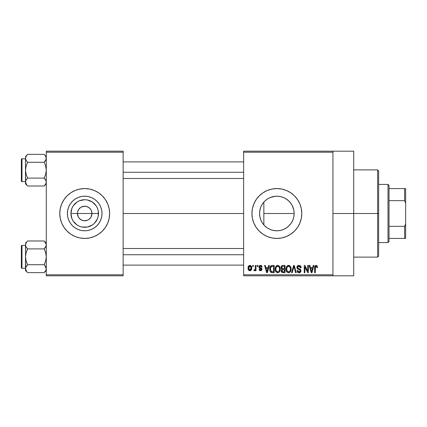<?xml version="1.0" encoding="UTF-8"?>
<svg xmlns="http://www.w3.org/2000/svg" width="427" height="427" viewBox="0 0 427 427"><rect width="100%" height="100%" fill="white"/><g stroke="black" fill="none" stroke-linecap="round" stroke-linejoin="round"><path stroke-width="0.64" d="M78.344 217.012L77.436 213.5A7.27 7.27 0 0 0 84.706 220.77A7.27 7.27 0 0 0 91.976 213.5L98.498 213.5A13.792 13.792 0 0 1 84.706 227.292A13.792 13.792 0 0 1 70.914 213.5L91.976 213.5A7.27 7.27 0 0 1 84.706 220.77A7.27 7.27 0 0 1 77.436 213.5L77.575 212.08L78.664 209.46L80.666 207.453L83.292 206.369L86.126 206.369L88.747 207.453L90.754 209.46L91.426 210.719L91.976 213.5L91.074 217.012M81.263 219.905L83.681 220.695M84.108 220.748L87.492 220.215L86.126 220.631L83.292 220.631L80.666 219.547L78.664 217.54M80.084 219.11L80.666 219.547M79.08 218.106L79.566 218.64M102.01 213.5A17.304 17.304 0 0 1 84.706 230.804A17.304 17.304 0 0 1 67.402 213.5L67.738 210.127L68.72 206.876L70.322 203.887L72.473 201.266L75.093 199.11L78.088 197.514L81.333 196.527L84.706 196.196L88.085 196.527L91.33 197.514L94.319 199.11L96.945 201.266L99.096 203.887L100.692 206.876L101.679 210.127L102.01 213.5L101.679 216.873L100.692 220.124L99.096 223.113L96.945 225.734L94.319 227.89L91.33 229.486L88.085 230.473L84.706 230.804L81.333 230.473L78.088 229.486L75.093 227.89L72.473 225.734L70.322 223.113L68.72 220.124L67.738 216.873L67.402 213.5A17.304 17.304 0 0 1 84.706 196.196A17.304 17.304 0 0 1 102.01 213.5M107.737 223.038L109.157 218.362A24.926 24.926 0 0 0 109.638 213.511A24.926 24.926 0 0 1 84.706 238.426A24.926 24.926 0 0 1 59.78 213.5A24.926 24.926 0 0 0 60.255 218.352L61.68 223.038L63.981 227.351L67.082 231.124L70.861 234.226L75.168 236.531L79.844 237.951L84.706 238.426L89.569 237.951L94.25 236.531L98.557 234.226L102.336 231.124L105.432 227.351L107.737 223.038A24.926 24.926 0 0 0 109.152 218.373M60.26 218.373A24.926 24.926 0 0 0 61.675 223.027M61.68 223.049A24.926 24.926 0 0 0 107.732 223.049M293.835 216.841L294.16 213.5A17.304 17.304 0 0 1 276.856 230.804A17.304 17.304 0 0 1 259.552 213.5L259.883 216.852L259.552 213.5L259.867 210.223M293.045 219.622L293.824 216.911M288.513 226.289L291.07 223.369L292.394 221.117L291.524 222.686M283.539 229.464L286.896 227.596M277.246 230.799L280.48 230.42L283.432 229.507M270.195 229.47L272.645 230.281L276.312 230.793M264.302 225.408L267.169 227.837M259.867 216.772L260.849 220.065M260.897 220.188L261.249 220.967M271.994 237.951L276.856 238.426L281.719 237.951L286.4 236.531L290.707 234.226L294.486 231.124A24.926 24.926 0 0 0 301.788 213.5A24.926 24.926 0 0 1 276.856 238.426A24.926 24.926 0 0 1 251.93 213.5A24.926 24.926 0 0 0 256.131 227.351L259.232 231.124L263.011 234.226L267.318 236.531L271.994 237.951A24.926 24.926 0 0 0 294.475 231.135M332.943 213.5L353.716 213.5L353.716 151.179L353.716 213.5L332.943 213.5M123.136 213.5L243.62 213.5L123.136 213.5M90.754 217.54L88.747 219.547L87.492 220.215M266.704 227.516L265.034 226.134M270.147 229.448L267.83 228.264M275.223 230.724L274.038 230.575M273.152 230.404L272.656 230.286M283.277 229.571L280.336 230.452M279.84 230.543L277.892 230.772M286.037 228.167L284.04 229.246M291.171 223.225L289.244 225.584M288.641 226.171L287.515 227.132M292.676 220.508L292.394 221.117M293.883 210.41L294.16 213.5L293.888 216.58M293.707 217.434L293.365 218.683M259.84 216.638L259.552 213.5L259.888 210.127L260.87 206.876L262.472 203.887L264.623 201.266L267.243 199.11L270.238 197.514L273.483 196.527L276.856 196.196L280.235 196.527L283.48 197.514L286.469 199.11L289.095 201.266L291.246 203.887L292.842 206.876L293.829 210.127L294.16 213.5L263.854 213.5L263.854 224.917L263.069 223.956M260.785 219.916L260.006 217.428M262.258 222.787L262.039 222.435M243.62 151.179L332.943 151.179L243.62 151.179L243.62 152.22L332.943 152.22L332.943 274.78L243.62 274.78L243.62 151.179M332.943 151.179L332.943 152.22L243.62 152.22L243.62 275.821L243.62 274.78L332.943 274.78L332.943 275.821L243.62 275.821L332.943 275.821L332.943 151.179L353.716 151.179M252.688 265.434L252.688 266.469L253.344 266.469L253.344 265.434L252.688 265.434L252.688 266.469L253.344 266.469L253.344 265.434L252.688 265.434M257.219 265.434L257.219 266.469L257.876 266.469L257.876 265.434L257.219 265.434L257.219 266.469L257.876 266.469L257.876 265.434L257.219 265.434M268.706 265.434L268.135 267.606L265.845 267.606L265.274 265.434L264.585 265.434L266.694 272.704L267.387 272.704L269.4 265.434L268.706 265.434L268.135 267.606L265.845 267.606L265.274 265.434L264.585 265.434L266.694 272.704L267.387 272.704L269.4 265.434L268.706 265.434M279.605 266.48L278.281 265.413L276.616 265.637L275.645 266.742L275.191 268.38L275.276 270.312L276.114 272.079L277.39 272.773L278.911 272.421L279.744 271.46L280.235 269.613L279.605 266.48L277.705 265.338L275.815 266.448L275.159 269.058C275.047 271.076 275.89 272.319 277.705 272.8C279.552 272.309 280.4 271.033 280.256 268.973L279.605 266.48M290.461 266.48L289.41 265.509L287.995 265.413L286.672 266.448L286.095 268.039L286.133 270.312L286.747 271.796L287.942 272.704L289.437 272.613L290.435 271.737L291.011 270.248L291.081 268.321L290.461 266.48L288.567 265.338L286.672 266.448L286.015 269.058C285.903 271.076 286.752 272.319 288.561 272.8C290.408 272.309 291.257 271.033 291.118 268.973L290.461 266.48M298.937 265.338L297.438 265.925L296.877 267.446L297.438 268.882L300.17 270.206L300.106 271.428L299.274 271.935L298.227 271.711L297.726 270.531L297.064 270.627L297.582 272.164L299.055 272.8L300.661 271.919L300.821 270.088L300.181 269.229L297.843 268.236L297.624 266.928L298.126 266.357L299.199 266.218L300.037 266.683L300.464 267.889L301.126 267.793L300.565 266.064L298.937 265.338C297.635 265.429 296.946 266.133 296.877 267.446L297.881 269.175L300.069 270.04L300.272 270.782L299.033 271.946L297.726 270.531L297.064 270.627C297.107 271.946 297.768 272.672 299.055 272.8C300.261 272.698 300.886 272.031 300.934 270.803L297.534 267.435L298.873 266.186L300.464 267.889L301.126 267.793C301.094 266.309 300.362 265.493 298.937 265.338M313.274 265.434L312.703 267.606L310.413 267.606L309.842 265.434L309.148 265.434L311.262 272.704L311.956 272.704L313.968 265.434L313.274 265.434L312.703 267.606L310.413 267.606L309.842 265.434L309.148 265.434L311.262 272.704L311.956 272.704L313.968 265.434L313.274 265.434M290.707 234.226L294.486 231.124L297.582 227.351L299.887 223.038L301.307 218.362L301.788 213.5L301.307 208.638L299.887 203.962L297.582 199.649L294.486 195.876L290.707 192.774L286.4 190.469L281.719 189.049L276.856 188.574L271.994 189.049L267.318 190.469L263.011 192.774L259.232 195.876L256.131 199.649L253.83 203.962L252.41 208.638L251.93 213.5L252.41 218.362L253.83 223.038L256.131 227.351M317.16 265.85L315.921 265.348L314.859 266.176L314.624 272.704L315.286 272.704L315.484 266.517L316.434 266.277L316.893 267.697L317.555 267.606L317.16 265.85L316.124 265.338C314.961 265.631 314.464 266.443 314.624 267.766L314.624 272.704L315.286 272.704L315.382 266.736L316.092 266.186L316.893 267.697L317.555 267.606L317.218 265.946M307.734 265.434L307.734 271.252L304.947 265.434L304.237 265.434L304.237 272.704L304.899 272.704L304.899 266.875L307.691 272.704L308.395 272.704L308.395 265.434L307.734 265.434L307.734 271.252L304.947 265.434L304.237 265.434L304.237 272.704L304.899 272.704L304.899 266.875L307.691 272.704L308.395 272.704L308.395 265.434L307.734 265.434M293.632 265.434L291.556 272.704L292.249 272.704L293.995 266.283L295.553 272.704L296.237 272.704L294.278 265.434L293.632 265.434L291.556 272.704L292.249 272.704L293.995 266.283L295.553 272.704L296.237 272.704L294.278 265.434L293.632 265.434M283.026 265.434L281.815 265.717L281.126 266.736L281.206 268.599L281.916 269.352L281.292 270.227L281.318 271.593L282.295 272.607L285.071 272.704L285.071 265.434L283.026 265.434C281.697 265.487 281.025 266.202 281.014 267.569L281.916 269.352L281.201 270.873C281.26 272.047 281.868 272.656 283.021 272.704L285.071 272.704L285.071 265.434L283.026 265.434M272.277 265.434L271.065 265.711L270.254 266.656L269.8 268.476L269.944 270.67L271.086 272.463L274.214 272.704L274.214 265.434L272.277 265.434C270.435 265.813 269.602 267.04 269.773 269.106C269.645 270.606 270.158 271.759 271.316 272.57L274.214 272.704L274.214 265.434L272.277 265.434M260.678 265.343L259.333 265.824L258.917 267.046L259.301 268.172L261.319 269.17L261.303 269.704L260.518 270.061L259.91 269.827L259.675 269.207L259.013 269.304L259.445 270.403L260.545 270.814L261.634 270.403L262.007 268.994L261.543 268.193L259.749 267.393L259.637 266.581L260.667 266.112L261.468 267.131L262.13 267.035L261.676 265.829L260.513 265.338C259.483 265.423 258.949 265.994 258.917 267.046L261.372 269.416L260.518 270.061L259.675 269.207L259.013 269.304L260.545 270.814L262.034 269.309L259.749 267.393L259.579 266.912L260.47 266.096L261.468 267.131L262.13 267.035L260.187 265.364M255.33 265.434L255.207 269.256L254.775 269.832L254.102 269.773L253.91 270.531L254.455 270.809L255.33 269.875L255.33 270.718L255.992 270.718L255.992 265.434L255.33 265.434L255.207 269.256L254.577 269.869L254.102 269.773L253.91 270.531L254.54 270.814L255.33 269.875L255.33 270.718L255.992 270.718L255.992 265.434L255.33 265.434M249.902 265.338L248.407 266.304L248.06 268.129L248.557 270.083L249.902 270.814L251.38 269.869L251.743 268.076L251.38 266.283L249.902 265.338C248.546 265.685 247.932 266.613 248.06 268.129C247.964 269.592 248.578 270.488 249.902 270.814C251.241 270.478 251.855 269.565 251.743 268.076C251.85 266.587 251.236 265.674 249.902 265.338M261.255 206.017L262.258 204.207M263.064 203.049L264.302 201.592M260 209.604L260.785 207.09M293.045 207.383L293.712 209.577M291.518 204.309L292.676 206.487M289.244 201.416L291.171 203.775M286.896 199.404L288.641 200.829M284.046 197.76L286.031 198.827M280.331 196.548L283.266 197.429M277.23 196.201L279.845 196.457M274.049 196.425L276.317 196.207M267.483 198.955L270.136 197.557L273.136 196.601M275.212 196.276L270.195 197.53M265.028 200.871L266.715 199.478M267.169 199.163L264.751 201.138L262.493 203.855M91.976 213.5L77.436 213.5A7.27 7.27 0 0 1 84.706 206.23A7.27 7.27 0 0 1 91.976 213.5A7.27 7.27 0 0 0 84.706 206.23A7.27 7.27 0 0 0 77.436 213.5L70.914 213.5L71.966 208.221L73.241 205.835L77.047 202.03L79.427 200.754L84.706 199.708L87.396 199.969L92.371 202.03L96.176 205.835L97.452 208.221L98.237 210.81L98.237 216.19L97.452 218.779L94.463 223.252L92.371 224.97L87.396 227.031L82.016 227.031L79.427 226.246L77.047 224.97L73.241 221.165L71.966 218.779L70.914 213.5A13.792 13.792 0 0 1 84.706 199.708A13.792 13.792 0 0 1 98.498 213.5L91.976 213.5M46.276 275.821L123.136 275.821L123.136 274.78L46.276 274.78L46.276 152.22L123.136 152.22L123.136 274.78L123.136 151.179L46.276 151.179L123.136 151.179L123.136 152.22L46.276 152.22L46.276 151.179L46.276 274.78L123.136 274.78L123.136 275.821L46.276 275.821L46.276 274.78L46.276 275.821M109.157 218.362L109.638 213.5L109.157 208.638L107.737 203.962L105.432 199.649L102.336 195.876L98.557 192.774L94.25 190.469L89.569 189.049L84.706 188.574L79.844 189.049L75.168 190.469L70.861 192.774L67.082 195.876L63.981 199.649L61.68 203.962L60.26 208.638L59.78 213.5L60.26 218.362M353.716 275.821L353.716 213.5L353.716 275.821L332.943 275.821M301.302 208.627A24.926 24.926 0 0 0 251.93 213.489A24.926 24.926 0 0 1 276.856 188.574A24.926 24.926 0 0 1 301.788 213.5A24.926 24.926 0 0 0 301.307 208.648M263.011 192.774L259.232 195.876M260.849 206.935L259.846 210.346L259.552 213.5A17.304 17.304 0 0 1 276.856 196.196A17.304 17.304 0 0 1 294.16 213.5L293.829 216.873L292.842 220.124L291.246 223.113L289.095 225.734L286.469 227.89L283.48 229.486L280.235 230.473L276.856 230.804L273.483 230.473L270.238 229.486L267.243 227.89L264.623 225.734L262.472 223.113L260.87 220.124L259.888 216.873M262.45 203.919L260.902 206.801M270.232 197.514L267.323 199.057M280.464 196.575L277.844 196.223M293.824 210.089L292.388 205.873L291.07 203.626L288.503 200.701L285.353 198.427M263.854 224.917L263.854 202.083L263.854 213.5L294.16 213.5L293.835 210.159M60.255 208.648A24.926 24.926 0 0 0 59.78 213.489A24.926 24.926 0 0 1 84.706 188.574A24.926 24.926 0 0 1 109.638 213.5A24.926 24.926 0 0 0 109.157 208.648M109.152 208.627A24.926 24.926 0 0 0 107.743 203.973M107.732 203.951A24.926 24.926 0 0 0 61.68 203.951M61.675 203.973A24.926 24.926 0 0 0 60.26 208.627M99.096 203.887L96.945 201.266L94.319 199.11L91.33 197.514M75.093 199.11L72.473 201.266L70.322 203.887L68.72 206.876M68.72 220.124L70.322 223.113L72.473 225.734L75.093 227.89L78.088 229.486M94.319 227.89L96.945 225.734L99.096 223.113L100.692 220.124M78.664 209.46L78.344 209.988M85.309 206.252L81.925 206.785M86.852 206.551L85.736 206.305M89.328 207.89L87.492 206.785M90.332 208.894L89.846 208.36M91.074 209.988L90.754 209.46M314.672 266.96L314.635 267.366M311.859 270.569L311.555 271.946L310.637 268.455L312.479 268.455L311.555 271.946L310.637 268.455L312.479 268.455L311.769 270.91M301.088 267.334L300.992 266.88M300.565 266.064L300.234 265.743M296.877 267.446L296.888 267.713M297.651 269.047L297.966 269.218M298.5 269.405L299.023 269.554M300.037 266.683L300.346 267.249M291.081 268.321L290.968 267.676M286.047 268.38L286.026 268.722M286.015 269.058L286.026 269.373M288.422 271.94L287.206 271.198L286.677 269.085C286.554 267.532 287.19 266.565 288.572 266.186C289.917 266.539 290.547 267.467 290.456 268.962C290.606 270.563 289.97 271.556 288.556 271.946L286.96 270.723L286.682 268.839L287.312 266.806L288.689 266.192L290.061 267.153L290.44 269.453L289.848 271.316L288.289 271.924M281.745 269.49L281.372 270.024M281.703 267.201L282.327 266.373L284.414 266.283L284.414 268.834L283.106 268.834L281.671 267.564L282.327 266.373L284.414 266.283L284.414 268.834L282.06 268.562L281.815 266.859M282.871 271.844L281.943 271.268L282.087 270.008L284.414 269.683L284.414 271.855L283.261 271.855L281.863 270.755L282.477 269.752L284.414 269.683L284.414 271.855L282.743 271.828M281.889 270.44L281.996 270.142M280.224 268.321L280.112 267.676M275.191 268.38L275.164 268.722M275.159 269.058L275.164 269.373M277.566 271.94L276.349 271.198L275.821 269.085C275.698 267.532 276.328 266.565 277.71 266.186C279.061 266.539 279.685 267.467 279.594 268.962C279.749 270.563 279.114 271.556 277.699 271.946L276.098 270.723L275.826 268.839L276.456 266.806L277.828 266.192L279.205 267.153L279.578 269.453L278.986 271.316L277.433 271.924M270.531 271.967L270.878 272.325M270.472 269.848L270.702 267.339L272.362 266.283L273.552 266.283L273.552 271.855L271.439 271.711L270.435 269.117L270.702 267.339L271.326 266.501L273.552 266.283L273.552 271.855L271.145 271.497L270.435 269.117M267.297 270.569L266.992 271.946L266.069 268.455L267.91 268.455L266.992 271.946L266.069 268.455L267.91 268.455L267.206 270.91M262.007 268.994L261.916 268.695L262.007 268.994M261.276 268.028L260.988 267.9M254.577 269.869L255.165 269.389M249.042 270.558L249.448 270.75M249.571 266.149L249.88 266.096L251.081 268.081L249.918 270.061L248.722 268.081L249.88 266.096L250.702 266.539L251.039 267.435L250.873 269.325L250.078 270.045L249.096 269.618L248.727 268.402L248.93 266.832L249.726 266.106M311.619 271.599L311.555 271.946M311.288 270.825L311.187 270.451M270.942 266.864L271.326 266.501M267.121 271.252L267.051 271.599M266.992 271.946L266.896 271.519M377.607 213.5L377.607 257.123L377.607 213.5L353.716 213.5L377.607 213.5L377.607 169.877L377.607 213.5L378.648 213.5L377.607 213.5M378.648 256.083L378.648 213.5L378.648 256.083L377.607 257.123L353.716 257.123M378.648 170.917L378.648 213.5L378.648 170.917L377.607 169.877L353.716 169.877M45.929 183.621L44.157 186.017L45.678 184.106M27.323 185.708L27.627 186.017L44.157 186.017L46.276 183.898L44.157 186.017L27.627 186.017L26.773 185.072L25.503 182.062L26.095 180.029L27.627 178.102L26.095 174.259L25.503 170.186L26.1 166.114L27.627 162.276L26.1 160.36L25.503 158.316L25.657 159.351L25.503 158.316L26.1 156.277L25.657 157.285L26.773 155.305L25.892 156.672M27.627 154.36L26.773 155.3L27.627 154.36L26.773 155.3L27.627 154.36L44.157 154.36L27.627 154.36L25.503 156.479L27.627 154.36M27.248 178.497L26.1 180.023L27.627 178.102L44.157 178.102L27.627 178.102L26.095 174.259L25.503 170.186L25.657 183.092M44.536 178.497L46.121 181.021L46.276 182.062L45.684 184.101L46.121 183.092M44.456 154.67L45.678 156.271L46.276 158.316L45.689 160.349L44.536 161.881L46.121 159.351L44.157 162.276L27.627 162.276L44.157 162.276L45.684 166.119L46.276 170.186L45.684 174.264L44.157 178.102L46.121 181.021L46.127 183.082L46.127 181.037M27.248 161.881L26.1 160.36L25.503 158.316L25.503 182.062L26.1 180.018L25.663 181.021M21.974 181.614A0.624 0.624 0 0 1 21.35 180.989L21.35 159.388A0.624 0.624 0 0 1 21.974 158.764L25.503 158.764L21.974 158.764L21.974 181.614L25.503 181.614L21.974 181.614L21.974 158.764A0.624 0.624 0 0 0 21.35 159.388L21.35 180.989A0.624 0.624 0 0 0 21.974 181.614M46.276 158.374L46.121 157.275L46.121 159.351L46.127 157.291L44.974 155.257M25.855 156.757L25.503 158.316L25.503 170.186L26.1 166.114L27.627 162.276L26.1 160.355M46.121 181.021L45.897 180.44M44.157 186.017L45.011 185.072L44.157 186.017M25.657 159.34L25.657 157.291M25.892 183.706L26.095 184.09L25.892 183.706M26.773 185.072L25.503 182.062L25.503 183.898L27.627 186.017M25.503 182.003L25.657 181.037M26.1 180.018L26.773 179.046L26.1 180.023M44.536 161.881L45.011 161.331L44.157 162.276L45.684 166.119L46.276 170.186L45.684 174.264L44.157 178.102L45.684 180.023M46.276 156.479L45.027 155.327M45.886 156.672L45.689 156.282L45.886 156.672M45.011 161.331L45.684 160.355L45.011 161.331M123.136 172.268L243.62 172.268L123.136 172.268M243.62 254.732L123.136 254.732L243.62 254.732M387.994 184.416L389.029 185.457L389.029 188.574L389.029 185.457L387.994 184.416L378.648 184.416L387.994 184.416L387.994 242.584L378.648 242.584L387.994 242.584L387.994 184.416M389.029 241.543L387.994 242.584L389.029 241.543L389.029 238.426L389.029 241.543M389.029 200.653L389.029 226.347L389.029 188.574L389.029 200.653L404.609 200.653L405.65 203.113L405.65 223.887L404.609 226.347L389.029 226.347L389.029 238.426L389.029 226.347L404.609 226.347L404.609 238.426L405.65 238.426L405.65 223.887L405.65 238.426L404.609 238.426L404.609 226.347L405.65 223.887L405.65 188.574L389.029 188.574L404.609 188.574L404.609 200.653L404.609 188.574L405.65 188.574L405.65 203.113L404.609 200.653L389.029 200.653M389.029 238.426L404.609 238.426L389.029 238.426M25.855 159.874L25.663 159.356M45.886 183.706L45.689 184.09M45.929 270.243L44.157 272.639L45.886 270.328M27.323 272.33L27.627 272.639L44.157 272.639L46.276 270.521L44.157 272.639L27.627 272.639L26.773 271.7L25.503 268.684L26.095 266.651L27.627 264.724L26.095 260.881L25.503 256.814L26.1 252.736L27.627 248.898L26.1 246.982L25.503 244.938L25.657 245.973L25.657 243.918L26.773 241.928L25.855 243.379M27.627 240.983L26.773 241.928L27.627 240.983L26.773 241.928L27.627 240.983L44.157 240.983L27.627 240.983L25.503 243.102L27.627 240.983M27.248 265.119L25.657 267.649L27.627 264.724L44.157 264.724L27.627 264.724L26.095 260.881L25.503 256.814L25.503 270.521L25.503 268.684L25.892 270.328L26.789 271.716M44.536 265.119L46.121 267.644L46.121 269.715L46.127 267.66L46.276 268.684L45.011 265.669L45.678 266.64M44.536 248.503L45.684 246.977L44.157 248.898L27.627 248.898L44.157 248.898L45.684 252.741L46.276 256.814L45.684 260.886L44.157 264.724L45.011 265.669L44.157 264.724L45.684 260.886L46.276 256.814L45.684 252.741L44.157 248.898L46.121 245.979M27.248 248.503L26.1 246.982L25.503 244.938L25.663 267.644M21.974 268.236A0.624 0.624 0 0 1 21.35 267.612L21.35 246.011A0.624 0.624 0 0 1 21.974 245.386L25.503 245.386L21.974 245.386L21.974 268.236L25.503 268.236L21.974 268.236L21.974 245.386A0.624 0.624 0 0 0 21.35 246.011L21.35 267.612A0.624 0.624 0 0 0 21.974 268.236M46.276 244.997L46.121 243.902L46.276 244.938L45.689 246.971L46.276 244.938L46.121 243.908L46.127 245.963M26.1 242.894L25.657 243.908M25.663 245.979L25.882 246.56M44.456 241.292L46.127 243.918M44.157 272.639L45.011 271.7L44.157 272.639M25.657 245.963L25.503 256.814L26.1 252.736L27.627 248.898L26.1 246.977M25.503 268.626L25.503 270.521L27.627 272.639M26.773 265.669L26.1 266.645L26.773 265.669M46.276 243.102L44.157 240.983L46.121 243.902M44.157 240.983L44.995 241.906M45.886 243.294L45.689 242.91L45.886 243.294M45.929 267.126L46.127 269.709M25.892 243.294L26.095 242.91M25.657 267.66L25.657 269.709M123.136 161.881L243.62 161.881M123.136 178.497L243.62 178.497M243.62 265.119L123.136 265.119M243.62 248.503L123.136 248.503"/></g></svg>
